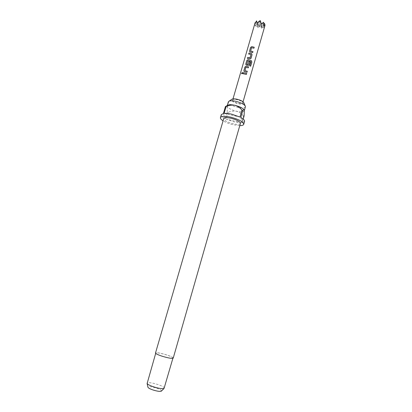 <?xml version="1.0" encoding="UTF-8"?>
<svg xmlns="http://www.w3.org/2000/svg" width="412" height="412" viewBox="0 0 412 412"><rect width="100%" height="100%" fill="white"/><g stroke="black" fill="none" stroke-linecap="round" stroke-linejoin="round"><path stroke-width="0.31" stroke-dasharray="2.06 1.54" d="M241.736 73.784L242.678 73.218L242.534 72.656M232.672 100.379L232.667 100.054C232.914 98.123 242.503 100.605 242.73 102.66L242.73 102.959C242.441 104.864 233.027 102.449 232.672 100.379M261.218 26.615L261.769 28.407L263.943 25.745L261.635 27.171L260.688 24.524L261.218 26.615L259.416 26.25L257.824 27.614L256.964 24.349L255.126 25.863L255.121 22.629M243.966 103.062C243.719 104.221 241.823 104.442 238.27 103.742C233.563 102.434 231.323 101.017 231.559 99.483M245.423 106.862C244.677 108.15 242.091 108.341 237.657 107.429C231.693 105.817 228.572 103.979 228.3 101.924M173.231 358.11C173.055 357.353 170.753 356.251 166.314 354.799C160.191 352.976 156.586 352.378 155.509 352.996M240.412 123.42C239.722 124.548 237.224 124.645 232.909 123.729C227.1 122.148 224.035 120.438 223.721 118.605M164.337 388.156C164.239 387.177 162.029 385.946 157.708 384.463C151.734 382.671 148.171 382.233 147.022 383.16M162.436 356.272C168.457 358.054 171.964 358.641 172.963 358.033C172.793 357.302 170.558 356.231 166.257 354.82C160.314 353.053 156.823 352.471 155.777 353.074C155.901 353.779 158.12 354.85 162.436 356.272M161.494 390.993C161.447 390.205 159.722 389.222 156.318 388.047C151.595 386.631 148.799 386.307 147.918 387.074M227.352 105.487L227.187 106.373C228.279 108.299 231.4 109.927 236.55 111.271C240.984 112.188 243.569 112.023 244.306 110.766L244.167 109.932M239.774 125.639L233.238 124.759C229.17 123.77 225.781 122.457 223.072 120.819M244.115 115.86L243.425 115.937L241.489 122.709L234.073 121.875L226.09 119.114L228.042 112.383L227.213 111.956L225.256 118.692C222.413 117.152 221.09 115.813 221.301 114.68M244.548 121.391L242.179 122.642L243.198 119.068M243.425 115.937C241.623 113.717 239.331 112.162 236.55 111.271C233.65 110.849 230.818 111.219 228.042 112.383M241.489 122.709L226.09 119.114M227.213 111.956L227.187 106.373L226.708 105.817M225.256 118.692L223.422 113.47M224.102 113.388L239.964 117.065M240.809 117.502L242.179 122.642M261.769 28.407L261.635 27.171L264.452 23.371L264.978 25.477L264.195 27.686L263.943 25.745M263.603 22.289L261.429 25.23L260.477 22.578L261.635 27.171L261.429 25.23L263.871 23.726M256.964 24.349L257.675 26.373L257.443 24.432L256.516 21.784L255.641 22.315M257.824 27.614L256.516 21.784L255.239 23.525M264.195 27.686L257.675 26.373L260.477 22.578L257.443 24.432L257.294 23.165M255.126 25.863L257.675 26.373L260.688 24.524L259.416 26.25M264.004 25.745L261.429 25.23L261.296 23.963M256.542 20.883L257.443 24.432L261.429 25.23L260.26 20.6L257.443 24.432L254.879 23.917M246.355 74.474L243.029 73.748M244.949 70.627L245.876 67.31M245.985 67.3L248.282 67.856M244.022 71.379L244.548 71.652M246.979 72.311L244.573 71.693M246.819 64.169L247.849 60.852L250.8 61.707L249.693 65.791L250.645 66.208M245.918 64.797L246.448 65.075M246.469 65.122L247.926 65.395M247.921 65.436L248.972 65.122M248.714 54.09L250.944 54.415M247.447 58.478L249.816 58.839M249.811 58.88L250.867 58.566M250.63 50.99L251.541 47.704M251.65 47.694L253.936 48.245M249.682 51.711L250.228 52M250.249 52.046L252.674 52.618M232.667 100.054L233.001 98.89M245.094 105.714L245.454 106.559M172.875 358.337L172.963 358.033M227.167 105.817L227.249 105.539M155.69 353.372L155.777 353.074M229.19 101.125L228.439 101.646M242.73 102.959L243.059 101.795"/><path stroke-width="0.62" d="M242.534 72.656L241.669 73.274L241.736 73.784M242.622 73.171L242.411 72.574L241.597 73.228L241.767 73.794L242.622 73.171M250.656 51.021L251.541 47.704L253.936 48.245L254.225 47.241L251.784 46.628L250.573 47.468L249.564 50.97L249.79 51.819L252.674 52.618L252.963 51.613L250.656 51.021L252.963 51.613M252.077 54.693L251.377 53.447L248.961 53.04L248.673 54.044L250.996 54.497L250.058 57.747L247.694 57.422L247.406 58.427L249.816 58.839L250.8 58.633L252.077 54.693L251.377 53.447M251.861 61.975L251.289 60.616L248.014 59.668L246.803 60.507L245.784 64.03L246.036 64.911L247.926 65.395L248.894 65.199L249.172 64.761L250.007 61.867L248.961 61.543L248.132 64.411L246.798 64.123L247.828 60.806L250.841 61.682L249.734 65.766L250.645 66.208L251.861 61.975L251.289 60.616M244.98 70.658L245.876 67.31L248.282 67.856L248.57 66.847L246.118 66.224L244.908 67.058L243.883 70.596L244.146 71.492L247.004 72.28L247.298 71.266L244.98 70.658L247.298 71.266M243.276 72.687L242.987 73.702L246.381 74.443L246.675 73.429L243.276 72.687L246.675 73.429M264.978 25.477L264.895 24.586L264.004 25.745L263.603 22.289L261.296 23.963L260.698 21.815L258.865 21.45L257.294 23.165L256.542 20.883L254.879 23.917L255.121 22.629L255.641 22.315M229.19 101.125L231.559 99.483C232.322 98.725 234.165 98.643 237.101 99.246C241.138 100.317 243.43 101.589 243.966 103.062L245.094 105.714M227.249 105.539L228.439 101.646C229.458 100.621 231.987 100.523 236.019 101.352C241.587 102.83 244.733 104.566 245.454 106.559L244.362 110.576M162.374 356.292C168.585 358.136 172.201 358.739 173.231 358.11L240.412 123.42C240.134 121.607 237.055 119.897 231.173 118.29C226.852 117.384 224.365 117.487 223.721 118.605L155.509 352.996C155.633 353.728 157.925 354.825 162.374 356.292M155.69 353.372L147.11 383.562C147.846 384.525 150.009 385.617 153.599 386.837C158.754 388.423 162.235 388.959 164.043 388.454L172.875 358.337M147.918 387.074L147.99 387.393C148.572 388.166 150.262 389.031 153.068 389.989C157.096 391.225 159.825 391.637 161.262 391.225L161.494 390.993M244.167 109.932C242.823 108.088 239.722 106.548 234.876 105.302C230.936 104.478 228.428 104.54 227.352 105.487L225.441 106.559L226.116 106.461L224.102 113.388C226.121 113.228 228.65 113.491 231.688 114.181L239.964 117.065L241.962 110.097L242.802 110.54L240.809 117.502C243.528 119.016 244.774 120.314 244.548 121.391L243.708 124.336C243.404 125.197 242.091 125.629 239.774 125.639M223.072 120.819C221.12 119.578 220.24 118.512 220.441 117.621C221.332 116.066 224.792 115.921 230.823 117.183C239.037 119.428 243.332 121.813 243.708 124.336M243.198 119.068L244.115 115.86L244.311 110.298C244.002 109.535 243.502 109.613 242.802 110.54M220.441 117.621L221.301 114.68L223.422 113.47L225.441 106.559M226.116 106.461C228.974 105.261 231.894 104.875 234.876 105.302C237.745 106.219 240.103 107.815 241.962 110.097M263.871 23.726L264.452 23.371L264.895 24.586M258.865 21.45L260.26 20.6L260.698 21.815M243.322 72.733L243.039 73.707M246.366 74.438L246.649 73.46M248.266 67.851L248.57 66.847M248.544 66.878L246.118 66.224M246.139 66.265L244.908 67.058M244.949 67.105L243.883 70.596M243.925 70.643L244.022 71.379M246.989 72.275L247.272 71.297M250.594 66.177L251.799 61.991M251.243 60.646L248.014 59.668M248.034 59.714L246.803 60.507M246.845 60.554L245.784 64.03M245.825 64.081L245.918 64.797M248.972 65.122L249.172 64.761M249.147 64.792L250.007 61.867M249.981 61.903L248.961 61.543M248.956 61.584L248.132 64.411M248.039 64.499L246.845 64.2M250.867 58.566L251.062 58.21M251.037 58.241L252.051 54.724M251.366 53.488L248.961 53.04M249.002 53.091L248.73 54.044M250.058 57.747L250.996 54.497M249.96 57.84L247.694 57.422M247.736 57.469L247.458 58.432M253.921 48.235L254.225 47.241M254.199 47.277L251.784 46.628M251.804 46.674L250.573 47.468M250.614 47.519L249.564 50.97M249.605 51.021L249.682 51.711M252.659 52.612L252.937 51.649M233.001 98.89L255.11 22.681M161.262 391.225L164.043 388.454M147.99 387.393L147.11 383.562M243.059 101.795L264.983 25.467"/></g></svg>
